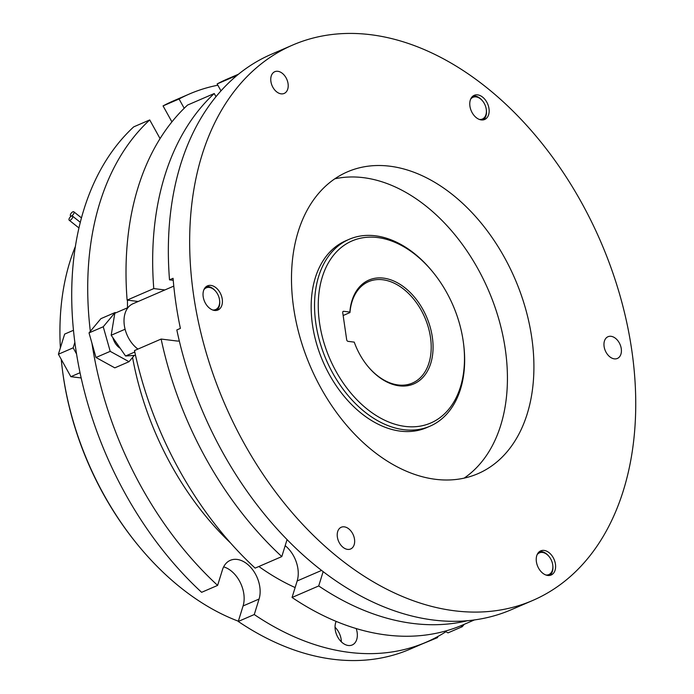 <?xml version="1.0" encoding="UTF-8"?>
<svg xmlns="http://www.w3.org/2000/svg" width="694" height="694" viewBox="0 0 694 694"><rect width="100%" height="100%" fill="white"/><g stroke="black" fill="none" stroke-linecap="round" stroke-linejoin="round"><path stroke-width="1.04" d="M367.707 366.137A55.242 37.389 66.6 0 0 398.156 384.962A55.242 37.389 66.6 0 0 412.401 383.071A55.242 37.389 66.6 0 0 428.319 327.334A55.242 37.389 66.6 0 0 382.81 279.76A55.242 37.389 66.6 0 0 368.566 281.651A55.242 37.389 66.6 0 0 349.958 312.569L349.854 312.066A56.561 38.283 -113.4 0 1 383.513 278.121A56.561 38.283 -113.4 0 1 432.319 337.058A56.561 38.283 -113.4 0 1 399.224 385.829A56.561 38.283 -113.4 0 1 367.872 366.345A56.561 38.283 -113.4 0 1 354.244 342.125L348.041 341.353A1.579 1.067 -113.4 0 1 346.679 339.713L342.732 312.656A1.579 1.067 -113.4 0 1 343.252 311.354A1.579 1.067 -113.4 0 1 343.66 311.294L349.854 312.066M405.149 426.411A99.173 67.127 66.6 0 0 463.497 343.261A99.173 67.127 66.6 0 0 432.57 271.71A99.173 67.127 66.6 0 0 377.597 237.548A99.173 67.127 66.6 0 0 319.57 323.066A99.173 67.127 66.6 0 0 405.149 426.411M463.497 343.261L463.635 344.328A101.81 68.914 -113.4 0 1 429.985 426.194A101.81 68.914 -113.4 0 1 403.735 429.681A101.81 68.914 -113.4 0 1 319.865 342.003A101.81 68.914 -113.4 0 1 349.203 239.291A101.81 68.914 -113.4 0 1 375.454 235.804A101.81 68.914 -113.4 0 1 431.885 270.877L432.57 271.71M429.985 426.194L426.61 427.651A101.81 68.914 -113.4 0 1 400.36 431.139A101.81 68.914 -113.4 0 1 316.49 343.469A101.81 68.914 -113.4 0 1 345.82 240.757L349.203 239.291M464.139 478.131A164.417 111.292 66.6 0 0 495.672 309.116A164.417 111.292 66.6 0 0 363.378 177.655A164.417 111.292 66.6 0 0 334.777 178.835M389.863 166.204A164.417 111.292 -113.4 0 1 525.306 307.798A164.417 111.292 -113.4 0 1 477.932 473.681A164.417 111.292 -113.4 0 1 435.537 479.311A164.417 111.292 -113.4 0 1 300.094 337.709A164.417 111.292 -113.4 0 1 347.468 171.834A164.417 111.292 -113.4 0 1 389.863 166.204M347.581 549.388A11.841 8.016 -113.4 0 1 337.831 539.195A11.841 8.016 -113.4 0 1 341.24 527.249A11.841 8.016 -113.4 0 1 344.293 526.841A11.841 8.016 -113.4 0 1 354.044 537.043A11.841 8.016 -113.4 0 1 350.635 548.98A11.841 8.016 -113.4 0 1 347.581 549.388M547.748 575.465A13.151 8.901 -113.4 0 1 536.913 564.135A13.151 8.901 -113.4 0 1 540.704 550.871A13.151 8.901 -113.4 0 1 544.096 550.42A13.151 8.901 -113.4 0 1 554.931 561.75A13.151 8.901 -113.4 0 1 551.14 575.014A13.151 8.901 -113.4 0 1 547.748 575.465M614.329 358.859A11.841 8.016 -113.4 0 1 604.569 348.657A11.841 8.016 -113.4 0 1 607.987 336.72A11.841 8.016 -113.4 0 1 611.032 336.312A11.841 8.016 -113.4 0 1 620.792 346.506A11.841 8.016 -113.4 0 1 617.374 358.451A11.841 8.016 -113.4 0 1 614.329 358.859M481.289 119.923A13.151 8.901 -113.4 0 1 470.454 108.594A13.151 8.901 -113.4 0 1 474.245 95.321A13.151 8.901 -113.4 0 1 477.637 94.87A13.151 8.901 -113.4 0 1 488.472 106.199A13.151 8.901 -113.4 0 1 484.681 119.472A13.151 8.901 -113.4 0 1 481.289 119.923M281.131 93.846A11.841 8.016 -113.4 0 1 271.371 83.653A11.841 8.016 -113.4 0 1 274.789 71.708A11.841 8.016 -113.4 0 1 277.834 71.3A11.841 8.016 -113.4 0 1 287.594 81.493A11.841 8.016 -113.4 0 1 284.176 93.438A11.841 8.016 -113.4 0 1 281.131 93.846M214.55 310.452A13.151 8.901 -113.4 0 1 203.715 299.131A13.151 8.901 -113.4 0 1 207.506 285.859A13.151 8.901 -113.4 0 1 210.889 285.408A13.151 8.901 -113.4 0 1 221.733 296.737A13.151 8.901 -113.4 0 1 217.942 310.001A13.151 8.901 -113.4 0 1 214.55 310.452M370.674 34.7A302.523 204.773 -113.4 0 1 619.898 295.236A302.523 204.773 -113.4 0 1 532.732 600.457A302.523 204.773 -113.4 0 1 454.726 610.815A302.523 204.773 -113.4 0 1 205.502 350.279A302.523 204.773 -113.4 0 1 292.668 45.058A302.523 204.773 -113.4 0 1 370.674 34.7M545.831 574.988A11.841 8.016 66.6 0 0 552.754 565.055L552.814 565.593A13.151 8.901 -113.4 0 1 549.735 575.43M539.438 551.609A13.151 8.901 -113.4 0 1 541.424 551.574A13.151 8.901 -113.4 0 1 548.72 556.102L549.058 556.519A11.841 8.016 66.6 0 0 537.087 554.749M552.754 565.055A11.841 8.016 66.6 0 0 552.71 564.777A11.841 8.016 66.6 0 0 549.058 556.519M479.381 119.446A11.841 8.016 66.6 0 0 486.294 109.513L486.364 110.051A13.151 8.901 -113.4 0 1 483.276 119.888M472.978 96.058A13.151 8.901 -113.4 0 1 474.965 96.024A13.151 8.901 -113.4 0 1 482.261 100.561L482.599 100.968A11.841 8.016 66.6 0 0 470.627 99.207M486.294 109.513A11.841 8.016 66.6 0 0 486.251 109.227A11.841 8.016 66.6 0 0 482.599 100.968M206.239 286.596A13.151 8.901 -113.4 0 1 208.226 286.561A13.151 8.901 -113.4 0 1 215.522 291.09L215.86 291.506A11.841 8.016 66.6 0 0 209.302 287.429A11.841 8.016 66.6 0 0 203.889 289.736M212.633 309.975A11.841 8.016 66.6 0 0 219.556 300.042L219.616 300.58A13.151 8.901 -113.4 0 1 216.537 310.418M532.732 600.457L511.4 609.67A302.523 204.773 -113.4 0 1 433.394 620.037A302.523 204.773 -113.4 0 1 176.831 329.936L180.388 328.401A302.523 204.773 -113.4 0 1 175.903 303.252A302.523 204.773 -113.4 0 1 173.075 278.303L169.518 279.838A302.523 204.773 -113.4 0 1 271.345 54.279L292.668 45.058M169.518 279.838L173.24 280.307M164.868 289.953L153.773 288.583A297.266 201.208 66.6 0 1 214.246 93.525L215.999 96.692M287.064 539.62A26.502 17.94 66.6 0 0 286.917 540.079L281.799 556.588A297.266 201.208 66.6 0 1 161.138 339.054L176.476 340.954A26.502 17.94 66.6 0 0 179.321 341.023L179.321 341.023M467.591 620.696A297.266 201.208 66.6 0 1 413.112 623.472A297.266 201.208 66.6 0 1 318.711 585.953L323.144 571.656M318.711 585.953L292.053 597.473A297.266 201.208 66.6 0 0 386.445 635.001A297.266 201.208 66.6 0 0 463.098 624.817L474.41 619.933M214.246 93.525L187.58 105.054A297.266 201.208 66.6 0 0 127.115 300.103L153.773 288.583M238.528 74.197L227.216 79.081A297.266 201.208 66.6 0 0 217.135 83.939L237.235 75.256M138.201 301.482L127.115 300.103M220.987 90.879L217.135 83.939M292.053 597.473L297.171 580.965A26.502 17.94 66.6 0 0 285.182 545.675M161.138 339.054L134.48 350.574A297.266 201.208 66.6 0 0 255.132 568.117L281.799 556.588M137.933 349.082A26.303 17.81 -113.4 0 1 124.2 324.324A26.303 17.81 -113.4 0 1 132.962 303.746L173.778 286.102M219.556 300.042A11.841 8.016 66.6 0 0 215.86 291.506M135.521 355.337L125.562 356.005L134.783 352.023M125.562 356.005L111.187 335.245L114.805 313.28L128.052 307.555M111.187 335.245L125.093 329.234M120.236 348.301A13.151 8.901 -113.4 0 1 112.905 337.726M115.751 312.873L115.109 312.517L103.25 326.753L110.207 351.346L129.023 361.704L134.272 355.423M115.109 312.517L100.89 318.667L89.023 332.894L91.955 343.261L95.98 357.488L114.805 367.855L129.023 361.704M103.25 326.753L89.023 332.894M127.479 300.146A244.652 165.597 66.6 0 0 127.523 307.789M132.563 357.462A244.652 165.597 66.6 0 0 230.634 543.072M258.862 566.504A244.652 165.597 66.6 0 0 295.132 587.549M336.156 621.399A15.129 10.237 66.6 0 0 337.353 636.337A15.129 10.237 66.6 0 0 348.301 645.498A15.129 10.237 66.6 0 0 352.196 644.978A15.129 10.237 66.6 0 0 356.187 628.556M217.847 85.215A298.585 202.101 66.6 0 0 189.367 94.011A298.585 202.101 66.6 0 0 179.052 98.99L184.205 108.281M90.341 331.324A298.585 202.101 66.6 0 1 149.722 119.941L159.308 137.23A26.303 17.81 66.6 0 0 160.088 138.574M91.955 343.261A298.585 202.101 66.6 0 0 217.621 585.398L222.427 569.895A26.303 17.81 66.6 0 1 230.313 560.327A26.303 17.81 66.6 0 1 237.096 559.425A26.303 17.81 66.6 0 1 259.07 599.043L254.264 614.546A298.585 202.101 66.6 0 0 349.308 652.386A298.585 202.101 66.6 0 0 426.29 642.158A298.585 202.101 66.6 0 0 445.921 631.714L448.003 632.867L462.221 626.717L464.208 624.34M444.958 631.184L445.921 631.714M335.046 627.263A15.129 10.237 -113.4 0 1 341.353 641.846M426.29 642.158L410.293 649.072A298.585 202.101 -113.4 0 1 333.302 659.3A298.585 202.101 -113.4 0 1 238.268 621.46L243.073 605.957L259.07 599.043M171.921 121.884L163.055 105.904A298.585 202.101 -113.4 0 1 173.37 100.925L189.367 94.011M223.65 566.868A26.303 17.81 -113.4 0 1 243.073 605.957M217.621 585.398L201.624 592.32A298.585 202.101 -113.4 0 1 76.557 353.975A298.585 202.101 -113.4 0 1 74.857 342.359A298.585 202.101 -113.4 0 1 133.725 126.855L149.722 119.941M75.429 246.318A244.652 165.597 66.6 0 0 60.378 347.859M61.245 359.345A244.652 165.597 66.6 0 0 62.365 369.442A244.652 165.597 66.6 0 0 138.653 545.952A244.652 165.597 66.6 0 0 238.346 621.199M138.653 545.952L137.967 545.12A242.024 163.819 -113.4 0 1 62.495 370.509L62.365 369.442M71.569 215.921A2.629 1.197 -51.5 0 0 73.651 213.865A2.629 1.197 -51.5 0 0 73.842 211.817A2.629 1.197 -51.5 0 0 72.844 211.826A2.629 1.197 -51.5 0 0 70.762 213.882A2.629 1.197 -51.5 0 0 70.571 215.929A2.629 1.197 -51.5 0 0 71.569 215.921M70.198 220.206A2.629 1.197 -51.5 0 0 72.28 218.142A2.629 1.197 -51.5 0 0 72.471 216.094A2.629 1.197 -51.5 0 0 71.473 216.103A2.629 1.197 -51.5 0 0 69.391 218.168A2.629 1.197 -51.5 0 0 69.2 220.215A2.629 1.197 -51.5 0 0 70.198 220.206M163.055 105.904L179.052 98.99M254.264 614.546L238.268 621.46M110.207 351.346L95.98 357.488M76.557 353.975L73.156 347.85L74.857 342.359M81.163 377.961L70.857 376.686L58.409 354.235L73.156 347.85M70.857 376.686L80.027 372.721M58.409 354.235L64.646 334.1L73.477 330.283M474.314 619.968L477.541 619.464M460.651 625.849L462.221 626.717M437.853 636.502L437.506 637.639L436.084 637.456M422.169 643.945L437.506 637.639M343.148 315.518L349.958 312.569M297.171 580.965L321.548 570.433M343.66 311.294L342.931 311.606M81.476 217.89L73.842 211.817M80.313 222.332L72.471 216.094M78.96 227.97L69.2 220.215M71.057 216.32L70.571 215.929"/></g></svg>

